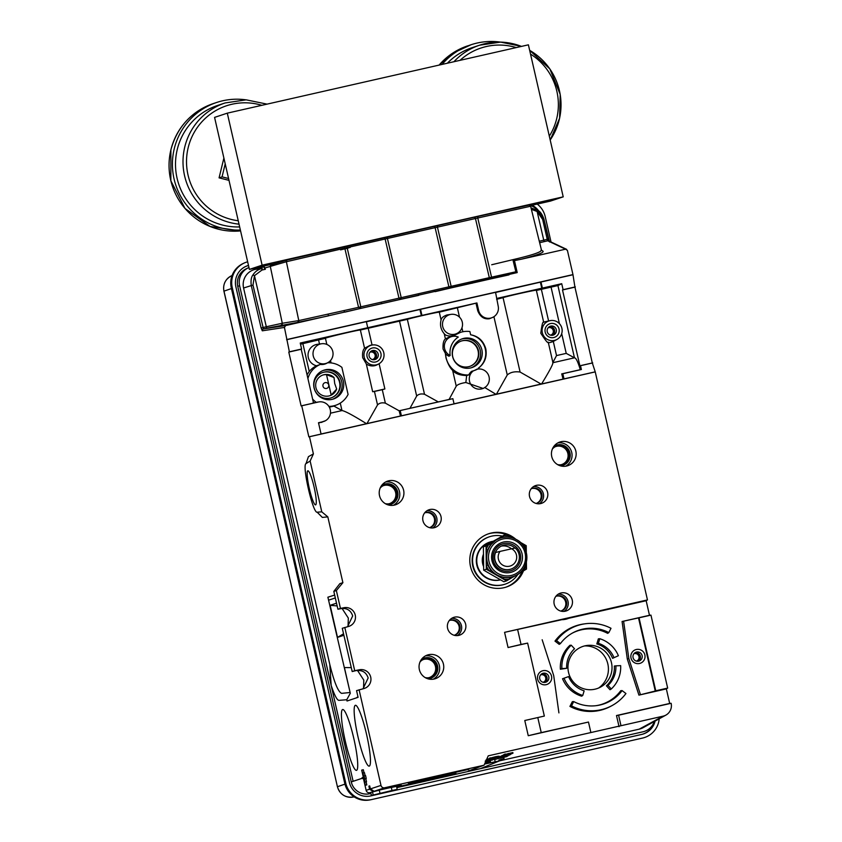 <?xml version="1.0" encoding="UTF-8"?>
<svg xmlns="http://www.w3.org/2000/svg" width="842" height="842" viewBox="0 0 842 842"><rect width="100%" height="100%" fill="white"/><g stroke="black" fill="none" stroke-linecap="round" stroke-linejoin="round"><path stroke-width="1.26" d="M326.507 388.446A2.979 2.947 71.6 0 0 328.717 384.889A2.979 2.947 71.6 0 0 325.17 382.636A2.979 2.947 71.6 0 0 322.97 386.194A2.979 2.947 71.6 0 0 326.507 388.446M372.859 359.45A3.894 3.863 71.6 0 0 370.417 352.082M550.984 335.021A3.894 3.863 71.6 0 0 548.531 327.654M372.259 359.545A3.894 3.863 71.6 0 0 375.721 354.808A3.894 3.863 71.6 0 0 369.87 352.366M469.615 366.438A13.356 13.219 71.6 0 0 478.088 350.903A13.356 13.219 71.6 0 0 461.195 341.084M550.373 335.116A3.894 3.863 71.6 0 0 553.836 330.38A3.894 3.863 71.6 0 0 547.995 327.938M334.032 377.553A10.914 10.809 71.6 0 0 315.95 387.72A10.914 10.809 71.6 0 0 336.674 389.067L334.695 383.478L334.032 377.553L326.517 374.658A10.914 10.809 71.6 0 0 322.728 375.079M452.722 356.608A13.356 13.219 71.6 0 0 469.825 366.365A13.356 13.219 71.6 0 0 478.509 350.756A13.356 13.219 71.6 0 0 461.405 341.01A13.356 13.219 71.6 0 0 452.722 356.608M331.117 397.866A13.356 13.219 71.6 0 0 339.579 382.331A13.356 13.219 71.6 0 0 322.686 372.511M369.133 356.124A4.684 4.631 71.6 0 0 375.132 359.534A4.684 4.631 71.6 0 0 378.174 354.072A4.684 4.631 71.6 0 0 372.175 350.661A4.684 4.631 71.6 0 0 369.133 356.124M374.248 359.734A4.684 4.631 71.6 0 0 371.354 351.019M547.258 331.695A4.684 4.631 71.6 0 0 553.247 335.105A4.684 4.631 71.6 0 0 556.288 329.643A4.684 4.631 71.6 0 0 550.3 326.233A4.684 4.631 71.6 0 0 547.258 331.695M552.373 335.305A4.684 4.631 71.6 0 0 549.479 326.591M636.257 661.075A3.894 3.863 71.6 0 0 639.583 656.35A3.894 3.863 71.6 0 0 633.847 653.834M636.72 660.991A3.894 3.863 71.6 0 0 634.279 653.624M314.213 388.046A13.356 13.219 71.6 0 0 331.327 397.792A13.356 13.219 71.6 0 0 340.01 382.194A13.356 13.219 71.6 0 0 322.896 372.438A13.356 13.219 71.6 0 0 314.213 388.046M380.921 353.408A7.178 7.104 -108.4 0 1 375.595 361.976A7.178 7.104 -108.4 0 1 367.07 356.555A7.178 7.104 -108.4 0 1 372.396 347.988A7.178 7.104 -108.4 0 1 380.921 353.408M481.877 349.83A15.177 15.019 -108.4 0 1 472.015 367.554A15.177 15.019 -108.4 0 1 452.586 356.471A15.177 15.019 -108.4 0 1 462.447 338.747A15.177 15.019 -108.4 0 1 481.877 349.83M471.194 367.796A15.177 15.019 71.6 0 0 480.256 350.367A15.177 15.019 71.6 0 0 461.648 339.042M559.035 328.98A7.178 7.104 -108.4 0 1 553.71 337.547A7.178 7.104 -108.4 0 1 545.184 332.127A7.178 7.104 -108.4 0 1 550.51 323.56A7.178 7.104 -108.4 0 1 559.035 328.98M542.911 682.252A3.894 3.863 71.6 0 0 546.237 677.526A3.894 3.863 71.6 0 0 540.511 675.021M543.385 682.178A3.894 3.863 71.6 0 0 540.932 674.8M385.299 503.653A9.609 9.515 71.6 0 0 396.729 492.212A9.609 9.515 71.6 0 0 380.142 488.128M388.867 503.821A9.483 9.388 71.6 0 0 395.635 492.559A9.483 9.388 71.6 0 0 382.899 485.855M557.53 464.573A9.609 9.515 71.6 0 0 568.96 453.133A9.609 9.515 71.6 0 0 552.373 449.039M561.098 464.731A9.483 9.388 71.6 0 0 567.855 453.48A9.483 9.388 71.6 0 0 555.131 446.776M425.136 677.568A9.609 9.515 71.6 0 0 436.556 666.127A9.609 9.515 71.6 0 0 419.969 662.033M428.704 677.726A9.483 9.388 71.6 0 0 435.461 666.475A9.483 9.388 71.6 0 0 422.737 659.77M633.079 657.634A4.684 4.631 71.6 0 0 639.078 661.054A4.684 4.631 71.6 0 0 642.109 655.581A4.684 4.631 71.6 0 0 636.12 652.171A4.684 4.631 71.6 0 0 633.079 657.634M638.152 661.254A4.684 4.631 71.6 0 0 635.257 652.561M491.707 264.746L514.083 259.389C533.333 254.852 542.332 251.716 541.09 249.958M343.368 381.258A15.177 15.019 -108.4 0 1 333.506 398.982A15.177 15.019 -108.4 0 1 314.077 387.909A15.177 15.019 -108.4 0 1 323.938 370.185A15.177 15.019 -108.4 0 1 343.368 381.258M332.695 399.224A15.177 15.019 71.6 0 0 341.757 381.794A15.177 15.019 71.6 0 0 323.139 370.469M364.228 357.197A10.115 10.009 -108.4 0 1 372.574 344.967A10.115 10.009 -108.4 0 1 378.847 363.86A10.115 10.009 -108.4 0 1 364.228 357.197M372.574 344.967L370.248 345.294L364.554 348.23L360.376 330.011C358.197 329.822 323.381 338.105 325.444 338.316L300.499 344.21M456.248 386.162L452.638 370.385C455.248 373.69 459.921 375.406 466.668 375.511L465.858 382.51C460.711 383.32 457.511 384.541 456.248 386.162L449.102 399.445L452.87 398.676L399.14 410.791L385.362 403.15C382.005 402.402 379.395 402.992 377.532 404.928L374.448 391.456L372.669 391.73L366.291 363.902L362.692 357.682C362.228 353.166 362.849 350.019 364.554 348.23M313.266 355.977A10.115 10.009 -108.4 0 1 321.612 343.747A10.115 10.009 -108.4 0 1 327.885 362.628A10.115 10.009 -108.4 0 1 313.266 355.977M321.612 343.747L317.35 344.325A10.914 10.809 71.6 0 0 316.56 365.775A21.839 21.608 71.6 0 0 309.246 371.438L307.046 374.764M450.175 355.492A10.115 10.009 -108.4 0 1 452.943 336.326A10.115 10.009 -108.4 0 1 458.28 337.063A18.713 18.524 -108.4 0 0 450.175 355.492L448.954 356.208A10.367 10.251 71.6 0 1 445.607 353.798L443.06 349.041C442.766 343.683 443.555 340.305 445.429 338.916L444.25 333.758C440.808 329.632 439.745 325.023 441.082 319.939L439.303 312.172C438.208 311.877 413.19 317.497 407.349 319.35L360.376 330.011M454.764 334.232A10.115 10.009 -108.4 0 1 442.734 326.591A10.115 10.009 -108.4 0 1 451.08 314.361A10.115 10.009 -108.4 0 1 457.364 333.243A10.115 10.009 -108.4 0 1 454.764 334.232M451.08 314.361L447.007 314.961C443.513 316.171 441.534 317.834 441.082 319.939M444.25 333.758C445.597 335.548 448.112 336.242 451.796 335.842L457.364 333.243M473.762 370.69A18.713 18.524 71.6 0 0 476.846 369.196L477.551 369.101A10.115 10.009 -108.4 0 1 484.139 387.941A10.115 10.009 -108.4 0 1 469.52 381.279A10.115 10.009 -108.4 0 1 473.53 370.754L471.625 371.343A10.367 10.251 71.6 0 0 468.773 374.922A21.839 21.608 -108.4 0 1 445.607 353.798M452.638 370.385C450.007 367.88 447.807 363.744 446.007 357.976L445.418 353.914M468.773 374.922L466.668 375.511M470.625 334.79C478.393 336.179 483.455 340.873 485.802 348.883C487.171 357.071 484.666 363.512 478.288 368.228A18.713 18.524 71.6 0 0 470.625 334.79L469.878 331.516A21.839 21.608 -108.4 0 0 460.342 332.432L452.322 336.295M476.919 302.941L478.635 310.445A10.115 10.009 71.6 0 0 493.254 317.108A10.115 10.009 71.6 0 0 498.169 306.014L495.559 292.321L420.547 309.34L421.947 315.413L476.919 302.941L439.303 312.172M493.254 317.108L489.465 318.739C484.097 319.518 480.182 316.845 477.73 310.74L476.035 303.373M542.343 332.769A10.115 10.009 -108.4 0 1 550.689 320.539A10.115 10.009 -108.4 0 1 556.962 339.431A10.115 10.009 -108.4 0 1 542.343 332.769M550.689 320.539L543.637 322.076M454.048 403.813L541.595 383.941C549.7 370.68 553.415 363.618 552.752 362.744L556.53 355.577L553.299 341.452C549.815 342.747 548.079 343.052 548.089 342.368C547.721 343.231 545.29 340.189 540.806 333.253C541.838 325.107 542.732 321.465 543.49 322.307M539.743 678.82A4.684 4.631 71.6 0 0 545.732 682.231A4.684 4.631 71.6 0 0 548.774 676.768A4.684 4.631 71.6 0 0 542.785 673.347A4.684 4.631 71.6 0 0 539.743 678.82M544.816 682.43A4.684 4.631 71.6 0 0 541.922 673.737M644.867 654.929A7.178 7.104 -108.4 0 1 639.541 663.485A7.178 7.104 -108.4 0 1 631.016 658.065A7.178 7.104 -108.4 0 1 636.331 649.498A7.178 7.104 -108.4 0 1 644.867 654.929M350.219 247.443L342.652 249.169M340.568 249.853L348.135 248.127L340.536 249.864M388.078 504.884A10.609 10.493 71.6 0 0 397.729 491.981A10.609 10.493 71.6 0 0 381.626 485.476M390.825 504.379A10.609 10.493 71.6 0 0 397.687 491.991A10.609 10.493 71.6 0 0 384.131 484.245M560.309 465.805A10.609 10.493 71.6 0 0 569.96 452.901A10.609 10.493 71.6 0 0 553.857 446.397M563.045 465.289A10.609 10.493 71.6 0 0 569.918 452.912A10.609 10.493 71.6 0 0 556.362 445.165M427.904 678.799A10.609 10.493 71.6 0 0 437.566 665.885A10.609 10.493 71.6 0 0 421.463 659.391M430.651 678.284A10.609 10.493 71.6 0 0 437.524 665.906A10.609 10.493 71.6 0 0 423.958 658.16M560.761 611.082A7.799 7.715 71.6 0 0 566.498 601.788A7.799 7.715 71.6 0 0 555.867 596.346M561.004 611.018A7.799 7.715 71.6 0 0 565.656 602.062A7.799 7.715 71.6 0 0 556.099 596.241M454.175 635.268A7.799 7.715 71.6 0 0 459.911 625.974A7.799 7.715 71.6 0 0 449.281 620.533M454.417 635.215A7.799 7.715 71.6 0 0 459.069 626.259A7.799 7.715 71.6 0 0 449.512 620.438M429.525 527.639A7.799 7.715 71.6 0 0 435.261 518.346A7.799 7.715 71.6 0 0 424.631 512.904M429.767 527.587A7.799 7.715 71.6 0 0 434.419 518.63A7.799 7.715 71.6 0 0 424.863 512.81M536.112 503.453A7.799 7.715 71.6 0 0 541.848 494.159A7.799 7.715 71.6 0 0 531.218 488.718M536.354 503.39A7.799 7.715 71.6 0 0 541.006 494.433A7.799 7.715 71.6 0 0 531.449 488.613M476.846 369.196L477.551 369.101A18.713 18.524 -108.4 0 1 473.53 370.754M484.139 387.941L483.171 388.467L465.858 382.51M337.168 605.935L330.148 605.303L336.537 603.188M348.051 626.469L348.314 618.06L342.052 608.44M551.521 676.105A7.178 7.104 -108.4 0 1 546.195 684.672A7.178 7.104 -108.4 0 1 537.67 679.252A7.178 7.104 -108.4 0 1 542.995 670.685A7.178 7.104 -108.4 0 1 551.521 676.105M598.62 688.019A23.113 22.871 71.6 0 0 584.622 645.919M585.032 645.825A22.25 22.018 -108.4 0 1 600.672 687.019A22.25 22.018 -108.4 0 1 568.518 672.379A22.25 22.018 -108.4 0 1 585.032 645.825M596.073 705.68A38.669 38.269 71.6 0 0 620.786 690.672L622.112 690.598L625.943 693.534A43.752 43.3 -108.4 0 1 571.529 705.88L569.929 706.406L572.328 701.67L573.707 701.575L571.529 705.88M612.271 705.459L611.113 706.091A43.994 43.542 -108.4 0 1 569.929 706.406M307.814 470.825A17.472 2.494 77.2 0 1 307.867 470.815A17.472 2.494 77.2 0 1 314.129 487.213A17.472 2.494 77.2 0 1 315.613 504.874A17.472 2.494 77.2 0 1 315.592 504.884A17.472 2.494 77.2 0 1 309.319 488.549A17.472 2.494 77.2 0 1 307.814 470.825M378.268 793.806L390.372 791.048L378.268 793.806M347.546 626.732L352.682 615.912C350.851 610.461 347.104 608.008 341.452 608.545L343.989 607.703A9.672 9.567 -108.4 0 1 355.24 615.06A9.672 9.567 -108.4 0 1 348.304 626.543L342.284 628.279L352.188 671.537L359.471 669.758A9.672 9.567 -108.4 0 1 370.712 677.115A9.672 9.567 -108.4 0 1 363.786 688.598L356.566 690.629L358.092 697.323L347.03 701.007L346.736 699.744L350.304 693.282L344.41 667.569L351.293 667.622M357.545 670.495L363.797 680.115L363.533 688.524M485.118 762.831L490.486 761.778L484.939 763.252M498.896 760.084L504.032 758.695L498.896 760.084M494.959 760.81L494.654 759.6L497.485 758.768M403.613 490.223A12.483 12.346 -108.4 0 1 395.508 504.79A12.483 12.346 -108.4 0 1 379.521 495.685A12.483 12.346 -108.4 0 1 387.636 481.108A12.483 12.346 -108.4 0 1 403.613 490.223M393.403 505.284A12.483 12.346 71.6 0 0 385.657 481.971M575.844 451.133A12.483 12.346 -108.4 0 1 567.729 465.71A12.483 12.346 -108.4 0 1 551.752 456.596A12.483 12.346 -108.4 0 1 559.856 442.029A12.483 12.346 -108.4 0 1 575.844 451.133M565.635 466.205A12.483 12.346 71.6 0 0 557.888 442.881M443.439 664.127A12.483 12.346 -108.4 0 1 435.335 678.705A12.483 12.346 -108.4 0 1 419.358 669.59A12.483 12.346 -108.4 0 1 427.462 655.023A12.483 12.346 -108.4 0 1 443.439 664.127M433.241 679.199A12.483 12.346 71.6 0 0 425.494 655.876M523.45 570.876A28.07 27.786 -108.4 0 1 470.499 566.508A28.07 27.786 -108.4 0 1 515.725 539.206M505.81 587.211A28.07 27.786 71.6 0 0 521.998 571.729M572.244 600.03A9.357 9.262 -108.4 0 1 566.171 610.966A9.357 9.262 -108.4 0 1 554.183 604.135A9.357 9.262 -108.4 0 1 560.267 593.2A9.357 9.262 -108.4 0 1 572.244 600.03M563.961 611.408A9.357 9.262 71.6 0 0 558.235 594.168M465.658 624.227A9.357 9.262 -108.4 0 1 459.585 635.152A9.357 9.262 -108.4 0 1 447.597 628.321A9.357 9.262 -108.4 0 1 453.68 617.397A9.357 9.262 -108.4 0 1 465.658 624.227M457.374 635.594A9.357 9.262 71.6 0 0 451.649 618.354M441.008 516.588A9.357 9.262 -108.4 0 1 434.925 527.524A9.357 9.262 -108.4 0 1 422.947 520.693A9.357 9.262 -108.4 0 1 429.031 509.757A9.357 9.262 -108.4 0 1 441.008 516.588M432.725 527.966A9.357 9.262 71.6 0 0 426.999 510.726M547.595 492.402A9.357 9.262 -108.4 0 1 541.522 503.337A9.357 9.262 -108.4 0 1 529.534 496.506A9.357 9.262 -108.4 0 1 535.617 485.571A9.357 9.262 -108.4 0 1 547.595 492.402M539.312 503.779A9.357 9.262 71.6 0 0 533.586 486.539M356.934 670.6C362.586 670.064 366.323 672.516 368.154 677.968L363.028 688.788M345.336 741.349A31.196 4.452 -102.8 0 0 356.482 770.356A31.196 4.452 -102.8 0 0 353.819 738.529A31.196 4.452 -102.8 0 0 342.673 709.511A31.196 4.452 -102.8 0 0 345.336 741.349M358.06 737.118A31.196 4.452 -102.8 0 0 369.206 766.125A31.196 4.452 -102.8 0 0 366.544 734.298A31.196 4.452 -102.8 0 0 355.398 705.291A31.196 4.452 -102.8 0 0 358.06 737.118M408.286 783.123L468.794 769.325L408.286 783.123M396.698 787.017L456.069 773.556L396.75 787.281M328.201 314.361L328.38 315.876L297.626 322.423L298.794 320.581L282.291 323.254L270.335 266.609A1.558 1.526 73.1 0 1 271.377 264.809L271.482 264.777A1.558 1.526 73.1 0 0 271.377 264.809L287.406 259.936A1.558 1.547 71.7 0 1 287.543 259.894L478.414 216.289A1.558 1.021 76.4 0 0 478.393 216.299A1.558 1.021 76.4 0 0 477.761 217.994L491.549 277.165L515.862 271.787L512.873 259.662L514.462 260.588L517.209 272.587L285.596 325.58L263.451 328.948L252.979 285.143L251.274 285.585C250.674 280.66 251.221 277.113 252.947 274.934C255.252 271.408 258.357 269.23 262.272 268.409L255.158 269.387L263.883 266.672L265.03 267.945L286.375 261.736L298.794 320.581L358.566 307.341L344.788 248.169L347.115 247.643L360.808 306.825L398.982 298.163L385.12 239.012L387.425 238.496L401.213 297.658L448.891 286.838L435.114 227.677L437.44 227.14L451.144 286.333L489.307 277.671L475.446 218.52L530.618 206.237L541.532 250.316L542.922 251.105C544.511 252.432 537.301 255.137 521.293 259.231L514.462 260.588L514.083 259.389M473.783 217.341A1.558 1.358 78.5 0 1 473.825 217.331L528.471 205.227M515.862 271.787L517.209 272.587M509.042 274.871L490.928 278.86L491.549 277.165L489.307 277.671L490.928 278.86L450.47 288.038L451.144 286.333L448.891 286.838L450.47 288.038L435.24 291.627A1.558 0.589 77 0 1 434.335 290.279M531.386 209.321L537.122 211.51L543.753 240.159L539.28 241.233M473.825 217.331A1.558 1.358 78.5 0 1 475.446 218.52L437.44 227.14A1.558 1.084 76.3 0 1 438.135 225.424A1.558 1.084 76.3 0 0 438.135 225.424L473.825 217.331M370.89 793.501L369.796 793.722A15.598 15.44 -108.4 0 1 351.261 781.934L237.749 286.354A15.598 15.44 -108.4 0 1 246.159 268.84L248.169 267.882A15.872 15.703 -108.4 0 1 248.958 267.535M654.308 721.51A15.872 15.703 -108.4 0 1 642.962 731.793L396.824 787.649M530.513 205.606A15.872 15.703 -108.4 0 1 537.575 210.184M353.114 781.292L362.249 778.261L351.261 781.934L353.114 781.292L239.612 285.712A15.872 15.703 -108.4 0 1 248.169 267.882M369.796 793.722L370.859 793.374M484.055 765.21L488.244 755.842L590.884 732.551L588.474 722.047L528.26 735.719L524.777 720.51L544.342 716.068L527.629 643.099L508.063 647.54L504.579 632.342L647.466 599.914L646.161 600.725L649.487 615.292L650.95 615.123L667.664 688.082L666.348 688.893L669.685 703.459L671.137 703.291A10.778 10.662 -108.4 0 1 665.906 715.1L643.193 727.646A15.598 15.44 71.6 0 1 639.194 729.161L499.58 760.852L480.361 768.683L468.289 770.998L484.055 765.21L384.699 787.765A3.115 3.084 -108.4 0 1 380.984 785.407L370.396 788.922L369.691 785.891L368.88 786.154L369.564 789.196L366.144 790.343L363.386 778.324M370.396 788.922L374.111 791.28L401.213 785.133L391.33 787.459L396.561 786.354L397.182 789.407L395.382 790.017L371.396 795.469L370.617 792.448L379.289 790.196L373.269 791.564L369.564 789.196M252.947 274.934L254.473 275.66L261.978 270.029A1.558 0.642 -102.4 0 1 262.272 268.409L255.158 269.387A15.598 15.44 71.6 0 0 243.58 288.006L329.811 664.506L331.159 685.409C334.474 695.26 337.074 700.249 338.947 700.355L346.736 699.744M365.123 775.619L364.439 772.63L362.807 773.009L364.891 782.134L366.523 781.744L365.817 778.671M359.092 689.798L380.984 785.407M363.555 778.292L362.323 778.566L363.523 778.166L365.165 785.312L366.796 784.923L366.091 781.86M364.007 772.724L363.312 769.725L361.681 770.114L363.323 777.25L362.113 777.661L362.323 778.566M366.249 778.566L365.554 775.524L364.049 775.861L364.618 778.945L366.249 778.566L364.618 778.945M366.144 790.343A3.115 3.084 71.6 0 0 369.849 792.69L370.638 792.522M391.33 787.459L392.014 790.501L397.182 789.407M392.014 790.501L371.396 795.469M368.88 786.154L369.701 785.965M647.466 599.914L595.241 371.89L309.467 436.735L313.403 453.901L310.14 461.037L321.781 511.841L327.822 516.872L342.894 582.675L336.358 590.558L340.452 608.408L337.926 609.24L336.368 602.556L333.821 591.4L336.358 590.558M343.989 607.703L340.452 608.408M344.81 627.437L354.714 670.706L352.188 671.537M359.471 669.758L354.714 670.706M499.58 760.852L484.571 764.073M509.568 754.842L500.422 757.147L501.074 756.284M500.453 756.442L500.601 757.042L507.958 755.19L501.19 756.726L501.506 755.958M502.874 756.59L499.58 757.6L500.327 756.747M502.611 756.905L499.285 757.758L499.432 757.042M504.821 756.032L504.947 756.642L498.696 758.095L499.159 757.263M506.926 756.327L498.159 758.368L498.569 757.6M500.348 758.137L497.401 758.779L498.054 757.968M492.349 758.2L492.212 757.579L495.496 756.726L498.306 756.211L497.654 756.905L495.633 757.326L495.496 756.726M493.917 757.789L489.191 759L489.612 758.074L490.77 757.811L490.454 758.674L495.633 757.326M490.802 757.958L492.202 757.653M497.717 757.179L497.58 756.569L499.306 756.221L499.432 756.832L496.422 757.526L499.432 756.832M490.918 758.968L487.971 759.621L487.823 759.01L489.118 758.695M486.455 759.852L487.939 759.463M665.906 715.1A10.778 10.662 -108.4 0 1 663.138 716.153L590.884 732.551M510.736 753.969L501.643 756.484L502.537 755.411M512.21 753.401L502.674 755.927L503.653 754.758M505.537 754.221L512.978 753.18L503.79 755.316L509.473 753.801M509.378 753.348L512.841 752.569L512.978 753.18M503.79 755.316L504.453 754.264L505.495 754.032L505.621 754.643M502.485 757.642L503.769 757.484L504.032 758.695M490.212 760.547L490.486 761.778M334.653 595.062L327.885 597.199L350.304 693.282M349.725 692.545L341.62 693.355C338.137 691.903 334.2 682.283 329.811 664.506M309.467 436.735L308.846 436.83L301.731 405.791L301.11 405.886L288.785 352.082L289.374 351.798L284.438 327.443L285.596 325.58M333.821 591.4L339.873 583.632L342.894 582.675M327.822 516.872L322.349 517.42L317.171 512.199C312.919 513.631 301.773 464.973 306.035 463.584L310.14 461.037M306.035 463.584L308.435 456.648L313.403 453.901M537.764 210.3L543.943 219.162L542.637 219.415L537.122 211.51L537.764 210.3L531.06 207.995L537.754 210.3C540.259 211.51 542.322 214.468 543.943 219.162L549.542 241.98M549.247 241.38L548.563 239.107L547.247 239.36L547.71 240.801A1.558 1.547 115.2 0 1 548.689 240.907L566.54 249.295L565.561 249.179L567.403 250.369L572.96 274.597L574.939 287.154L592.305 362.965L595.241 371.89M364.891 782.134L366.523 781.744M365.018 782.092L362.934 772.967M366.796 784.923L365.291 785.27L361.807 770.072M364.744 778.903L364.049 775.861M562.677 619.67A17.072 16.903 -108.4 0 0 563.919 619.544L564.351 619.491A17.156 16.977 -108.4 0 0 569.15 618.07L504.579 632.342M646.161 600.725L568.55 618.333M517.704 629.879L521.04 644.446L508.063 647.54M521.04 644.446L527.629 643.099M524.777 720.51L544.342 716.068M537.901 718.047L541.238 732.614L528.26 735.719M541.238 732.614L588.474 722.047M321.781 511.841L317.171 512.199M541.595 383.941L594.799 371.943M321.065 433.988L454.059 403.876L452.87 398.676M308.846 436.83L321.076 434.062L318.487 422.737L322.77 421.758A10.115 10.009 71.6 0 0 330.011 408.738A10.115 10.009 71.6 0 0 318.255 402.034L318.171 402.055A3.915 3.884 -108.4 0 1 317.971 402.108L301.731 405.791M505.347 534.312A28.07 27.786 71.6 0 0 488.118 533.944M510.347 754.506L502.842 756.537L509.599 755.011M501.211 756.032L501.358 756.632L510.368 754.59M499.58 756.916L499.738 757.516L501.179 756.969M501.222 757.179L502.916 756.811M499.285 757.074L499.432 757.674L500.916 757.295M500.927 757.337L502.621 756.969M501.453 756.684L501.59 757.295M498.58 757.453L498.738 758.063L500.874 757.695L507.347 756.232L508.052 755.411M506.905 755.674L508.136 755.8M506.263 755.821L507 756.063M504.947 756.642L506.4 756.39M498.159 758.368L498.138 757.695M498.285 758.305L506.958 756.442M500.369 758.221L506.495 756.59M497.348 758.126L497.506 758.726L506.516 756.684M492.212 757.579L492.759 758.168M489.612 758.074L489.76 758.684L490.907 758.421M489.191 759L489.76 758.684M493.349 757.979L497.443 757.032M497.264 756.453L497.422 757.053L495.57 757.547L495.422 756.937M498.338 756.19L497.654 756.905L498.443 756.821L495.538 757.6M490.939 759.052L497.054 757.379M487.918 758.958L488.076 759.568L497.085 757.526M494.149 758.505L489.076 759.789L494.149 758.505M491.096 759.368L486.139 760.621L491.096 759.368L490.96 758.758M495.17 757.905L495.264 758.547M485.992 760.01L486.139 760.621L485.95 760.042M671.137 703.291L618.586 715.216L620.986 725.72M619.049 726.678L616.502 715.532L669.685 703.459M666.348 688.893L638.931 695.124L627.311 659.044L622.08 621.512L649.487 615.292M606.408 685.82A24.628 24.376 71.6 0 0 614.344 666.043L615.87 665.854A24.871 24.618 -108.4 0 1 608.019 685.409L606.408 685.82L610.008 689.735L611.292 688.966A29.712 29.407 -108.4 0 0 620.659 665.622L615.87 665.854M612.576 658.328A24.628 24.376 71.6 0 0 596.81 643.93L598.357 638.846L599.788 638.72A29.712 29.407 -108.4 0 1 618.396 655.718L612.576 658.328L618.396 655.718M566.666 668.327L560.372 669.232A29.965 29.649 -108.4 0 1 569.981 645.277L571.244 645.204A29.712 29.407 -108.4 0 0 561.877 668.548L566.666 668.327A24.871 24.618 -108.4 0 1 574.518 648.761L571.244 645.204M554.983 641.109L556.594 640.646A43.752 43.3 -108.4 0 1 585.137 623.785L583.822 623.964A43.994 43.542 -108.4 0 0 554.983 641.109L559.204 644.341L560.425 643.583A38.911 38.511 -108.4 0 1 608.829 632.595L607.661 633.352A38.669 38.269 71.6 0 0 572.013 633.289M564.14 678.452A29.712 29.407 -108.4 0 0 582.748 695.45L581.633 696.176A29.965 29.649 -108.4 0 1 562.551 678.747L568.561 676.589L562.551 678.747M616.502 715.532L618.586 715.216M493.107 759.579L485.718 761.505M493.612 759.347L485.845 761.221L493.128 759.673M485.866 761.157L493.623 759.4M485.739 761.452L491.717 760.021L485.813 761.273M492.602 759.852L485.687 761.578M485.708 761.515L492.623 759.947M491.275 759.105L491.402 759.716L485.181 761.136L494.57 758.768M487.907 759.758L488.044 760.368M493.433 759.063L494.591 758.874M492.791 759.221L493.454 759.137M491.402 759.716L492.854 759.463M507.41 755.021L507.347 754.358M504.99 754.8L505.126 755.4M502.2 755.516L502.348 756.127M510.82 754.348L501.643 756.484M504.632 755.127L512.241 753.569M503.474 754.8L503.621 755.411L504.642 755.179M502.674 755.927L503.621 755.411M508.294 753.422L508.452 754.032M507.747 753.716L507.905 754.327M504.453 754.264L504.6 754.874M357.966 696.766L356.282 697.923M328.538 600.199L335.316 597.946M284.438 327.443L262.294 330.811A1.558 1.537 -98.6 0 1 263.451 328.948L266.851 328.17L266.304 326.749L261.115 327.98L251.274 285.585L243.58 288.006M287.185 339.452L572.96 274.597M539.648 242.717L547.71 240.801L565.561 249.179L521.293 259.231M289.374 351.798L301.604 349.02L300.236 343.041L367.743 327.717L366.354 321.633L286.606 339.736M288.785 352.082L301.215 349.272L313.529 403.065L301.11 405.886M433.493 226.487A1.558 1.305 78.3 0 1 435.114 227.677L387.425 238.496A1.558 1.021 76.4 0 1 388.067 236.791A1.558 1.021 76.4 0 0 388.067 236.791L438.135 225.424M383.457 237.833A1.558 1.358 78.5 0 1 385.12 239.012L347.115 247.643A1.558 1.084 76.3 0 1 347.809 245.927L388.067 236.791M347.83 245.927A1.558 1.084 76.3 0 0 347.809 245.927L343.199 246.98A1.558 1.305 78.3 0 1 344.788 248.169L286.375 261.736L298.784 320.591A1.558 1.526 -99.2 0 1 297.626 322.423L266.851 328.17M343.168 246.98A1.558 1.305 78.3 0 1 343.199 246.98L287.396 259.936A1.558 1.547 71.7 0 0 286.375 261.736A1.558 1.526 73.1 0 1 287.406 259.936M263.883 266.672L264.188 267.988M650.95 615.123L639.036 617.817L655.75 690.787L667.664 688.082M655.75 690.787L655.265 691.029L638.52 617.902L622.08 621.512M638.931 695.124L655.265 691.029M592.736 362.913L580.506 365.691L581.38 369.512L562.814 373.722L564.003 378.932M592.305 362.965L579.875 365.786L562.509 289.964L574.939 287.154M572.56 274.839L540.985 282.007L542.385 288.09L561.719 283.701L563.098 289.68L575.328 286.901M564.351 619.491A17.156 16.977 -108.4 0 1 562.224 619.649M558.92 712.89L553.71 675.61L542.164 639.762M337.926 609.24L341.452 608.545M562.814 373.722L561.73 373.89L563.066 379.068M561.73 373.89L580.296 369.68C577.959 361.828 576.023 357.871 574.486 357.808L552.941 362.702L574.528 357.797M541.122 384.057L520.093 372.048C514.641 371.28 510.357 372.248 507.263 374.964L496.433 394.193M495.959 394.298L484.655 387.457M400.224 410.622L401.413 415.832M407.349 319.35L424.505 394.267L438.282 401.908L399.14 410.791L400.476 415.969M377.532 404.928L366.954 423.579M366.481 423.684C353.04 415.306 344.883 410.938 341.989 410.57L330.464 413.19L342.02 410.559L333.685 405.949M325.37 420.768L318.571 423.105M487.16 760.389L494.243 758.779L487.623 760.337L487.486 759.726M494.254 758.768L494.096 758.168M623.617 621.28L628.827 658.56L627.311 659.044M628.827 658.56L640.373 694.408M622.112 690.598A38.911 38.511 -108.4 0 1 573.707 701.575M596.81 643.93L598.388 643.341A24.871 24.618 -108.4 0 1 613.976 657.591M560.372 669.232L561.877 668.548M585.137 623.785A43.752 43.3 -108.4 0 1 611.008 628.3L608.829 632.595M582.748 695.45L584.148 690.829A24.871 24.618 -108.4 0 1 568.561 676.589M503.348 755.906L506.389 755.253L503.348 755.906M506.431 755.221L506.242 754.653M343.862 635.278L337.495 637.394L330.148 605.303M319.097 401.887L317.792 402.066A10.367 10.251 71.6 0 0 316.929 402.223L318.171 402.055M317.971 402.108L313.013 402.855M418.527 293.869L418.706 295.374L400.603 299.352L401.213 297.658L398.982 298.163L400.603 299.352L360.144 308.54L360.808 306.825L358.566 307.341L360.144 308.54L344.915 312.119A1.558 0.589 77 0 1 344.01 310.772M420.547 309.34L366.386 321.781M540.985 282.007L495.591 292.458M367.743 327.717L421.947 315.413M261.978 270.029L265.335 269.303L264.567 268.398M265.335 269.303L265.03 267.945M281.133 325.086A1.558 1.526 -99.2 0 0 282.291 323.254L266.304 326.749L254.473 275.66L252.979 285.143M342.694 249.148L350.251 247.422M581.38 369.512L580.296 369.68M580.506 365.691L579.875 365.786M562.509 289.964L563.098 289.68M556.53 355.577L566.224 353.377L574.465 357.818L557.92 285.564L561.719 283.701M496.948 298.394L542.385 288.09M557.92 285.564L536.207 290.49C542.932 288.259 508.726 295.668 503.063 297.668L496.622 299.299M541.806 288.374L540.406 282.291M337.568 637.373L343.547 633.794M478.456 368.985L478.288 368.228M438.282 401.908L449.102 399.445M327.591 362.797A21.839 21.608 71.6 0 1 341.884 367.354L348.083 394.435A21.839 21.608 71.6 0 1 335.611 405.307L332.727 406.265A21.839 21.608 71.6 0 1 330.717 406.823L329.327 407.139M374.448 391.456L382.279 389.678L385.362 403.15M379.1 363.712L384.878 388.962L382.279 389.678M409.959 408.328L416.674 396.045L399.518 321.128M490.465 759.705L490.328 759.105M608.019 685.409L611.292 688.966M599.788 638.72L598.388 643.341M556.594 640.646L560.425 643.583M327.885 362.628L326.738 363.27A10.367 10.251 -108.4 0 1 320.339 364.418A21.839 21.608 71.6 0 0 307.909 378.511M312.614 399.034A21.839 21.608 71.6 0 0 316.308 402.36M328.885 406.391A21.839 21.608 71.6 0 0 335.611 405.307M329.306 407.096A21.839 21.608 71.6 0 0 330.717 406.823L333.727 406.139M419.969 309.624L421.368 315.708M424.505 394.267C421.147 393.519 418.537 394.109 416.674 396.045M452.943 336.326L449.849 336.758L445.429 338.916M320.339 364.418L316.56 365.775M342.547 248.716L341.947 248.864M453.417 336.274A21.839 21.608 -108.4 0 1 460.342 332.432M366.291 363.902A10.43 10.325 71.6 0 0 377.384 364.66L378.847 363.86M372.669 391.73L384.878 388.962M329.601 395.793A10.914 10.809 71.6 0 0 331.19 395.056L326.517 374.658M336.674 389.067L331.19 395.056M654.56 721.362A17.945 17.756 -108.4 0 1 641.288 734.508L370.322 796.006A17.945 17.756 -108.4 0 1 370.122 796.048M531.544 205.374A17.945 17.756 -108.4 0 1 537.207 209.784M245.369 266.619A17.945 17.756 -108.4 0 1 248.506 265.535M655.076 721.089A17.998 17.808 -108.4 0 1 641.73 734.424L370.764 795.911A17.998 17.808 -108.4 0 1 349.367 782.313L235.865 286.754A17.998 17.808 -108.4 0 1 248.485 265.451M532.112 205.248A17.998 17.808 -108.4 0 1 538.764 211.016M247.653 261.799A21.734 21.513 71.6 0 0 232.255 287.564L345.757 783.144A21.734 21.513 71.6 0 0 371.585 799.563L642.572 738.066A21.734 21.513 71.6 0 0 659.181 718.815M551.026 242.001L545.195 216.541A21.734 21.513 71.6 0 0 537.228 204.09M563.214 196.849L262.115 265.177L227.298 113.154L528.397 44.826L563.214 196.849L550.489 201.08L530.334 205.648M276.429 263.272L249.39 269.408L262.115 265.177M249.39 269.408L214.573 117.385L227.298 113.154M447.376 63.213A62.392 61.74 -108.4 0 1 472.057 47.699L479.561 45.205A62.392 61.74 -108.4 0 1 521.472 46.405M442.103 64.413A65.508 64.834 -108.4 0 1 471.067 44.742A65.508 64.834 -108.4 0 1 500.358 42.1M240.37 230.024A65.508 64.834 -108.4 0 1 174.262 148.708A65.508 64.834 -108.4 0 1 216.647 102.471A65.508 64.834 -108.4 0 1 245.938 99.84M239.665 226.93A62.392 61.74 -108.4 0 1 177.262 149.466A62.392 61.74 -108.4 0 1 217.636 105.439L225.14 102.945A62.392 61.74 -108.4 0 0 184.766 146.971A62.392 61.74 -108.4 0 0 239.033 224.161M223.888 158.054L219.078 177.851L228.992 180.356M225.214 163.843L222.056 176.862L219.078 177.851M222.056 176.862L228.571 178.515M495.559 552.478L500.043 551.415A9.357 9.262 71.6 0 0 509.526 566.213A9.357 9.262 71.6 0 0 511.641 548.784L515.262 548.005A12.483 12.346 -108.4 0 1 510.947 569.076A12.483 12.346 -108.4 0 1 495.559 552.478L495.349 552.552M483.487 554.173A15.598 15.44 71.6 0 0 483.624 566.603M500.043 551.415L511.641 548.784M500.537 579.833A19.65 19.45 -108.4 0 1 477.477 565.856A19.65 19.45 -108.4 0 1 492.559 541.353M490.023 542.016L489.602 542.153A19.65 19.45 71.6 0 0 477.056 566.024A19.65 19.45 71.6 0 0 500.59 579.864M501.695 535.954A24.955 24.702 71.6 0 0 473.509 567.098A24.955 24.702 71.6 0 0 518.04 574.17M505.168 584.148L504.747 584.285A24.955 24.702 -108.4 0 1 473.088 567.234A24.955 24.702 -108.4 0 1 489.013 536.922L489.434 536.775M515.03 548.058A12.483 12.346 71.6 0 0 494.496 556.057A12.483 12.346 71.6 0 0 510.736 569.15L510.947 569.076M511.504 548.816A12.483 12.346 71.6 0 0 501.316 546.1M513.62 545.121A14.04 13.893 71.6 0 0 492.959 555.899A14.04 13.893 71.6 0 0 511.231 570.623A14.04 13.893 71.6 0 0 513.62 545.121M512.883 538.038L506.01 534.091L486.055 545.89L486.318 569.276L496.422 575.075L503.842 577.475L503.421 579.086A21.839 21.608 -108.4 0 0 509.599 579.054L509.578 577.444L513.199 576.549C529.344 572.118 531.681 547.3 516.672 539.711C511.473 536.849 506.053 536.301 500.411 538.059A20.271 20.071 -108.4 0 1 526.797 559.341A20.271 20.071 -108.4 0 1 496.959 574.897A20.271 20.071 -108.4 0 1 500.411 538.059L496.033 539.985L490.56 544.963A20.271 20.071 71.6 0 0 487.75 549.984L486.181 557.583L487.918 565.024A20.271 20.071 71.6 0 0 490.844 570.023L496.422 575.075L506.537 580.875L515.115 575.802M518.861 573.581L526.492 569.076L526.408 561.888M506.01 534.091L483.403 546.763L483.666 570.16L503.884 581.748L506.537 580.875M486.055 545.89L483.403 546.763M486.318 569.276L483.666 570.16M526.303 552.51L526.229 545.69L520.04 542.143M525.376 549.658L526.271 549.289A21.839 21.608 -108.4 0 0 523.124 543.9L522.345 544.553M522.493 570.055L523.419 570.887A21.839 21.608 -108.4 0 0 526.45 565.477L525.429 565.024M487.918 565.024L486.276 565.677A21.839 21.608 -108.4 0 0 489.423 571.055L490.844 570.023M490.56 544.963L489.128 544.069A21.839 21.608 -108.4 0 0 486.097 549.489L487.75 549.984M509.052 537.185L509.126 535.88A21.839 21.608 -108.4 0 0 502.948 535.912L503.327 537.333M541.511 250.232L542.922 251.105M237.749 286.354L239.612 285.712M384.699 787.765L374.111 791.28M379.974 793.238L379.289 790.196M639.194 729.161L663.138 716.153M262.294 330.811L261.115 327.98M369.849 792.69L370.68 792.417L371.448 795.448M373.195 794.869L372.417 791.838L373.269 791.564M490.16 759.758L490.297 760.358M501.937 755.632L502.085 756.242M542.637 219.415L547.247 239.36L543.753 240.159L544.29 241.58M316.929 402.223L318.255 402.034M322.77 421.758L321.528 422.431M503.063 297.668L520.093 372.048M457.427 308.056L459.511 317.192M461.953 327.822L462.847 331.759M507.263 374.964L493.917 316.697M325.444 338.316L326.843 344.431M330.527 360.523L331.074 362.913M340.273 403.097L341.989 410.57M368.207 328.233L372.059 345.041M381.194 302.331L381.742 303.752M471.52 281.838L472.067 283.259M302.888 343.694L309.246 371.438M318.602 340.126L319.497 344.031M477.73 310.74L478.635 310.445M566.224 353.377L561.688 333.579M559.425 323.696L551.11 287.364M541.417 289.564L548.574 320.834M345.757 783.144L344.799 783.47A21.597 21.366 71.6 0 0 369.954 799.9L371.08 799.679M232.255 287.564L231.297 287.89L344.799 783.481C348.82 795.753 357.208 801.237 369.954 799.9M231.287 287.901C229.529 277.05 233.413 268.956 242.938 263.63A21.597 21.366 71.6 0 0 231.297 287.89L344.788 783.481M344.946 784.134L337.484 786.723A13.577 13.44 71.6 0 0 353.303 797.048L354.156 796.879M231.434 288.553L223.983 291.143L337.421 786.754L223.919 291.174C222.814 284.354 225.277 279.26 231.308 275.881A13.577 13.44 71.6 0 0 223.983 291.143L223.919 291.174M549.31 136.172A59.266 58.656 71.6 0 0 557.551 94.788A59.266 58.656 71.6 0 0 530.513 54.088M529.66 50.352A62.392 61.74 -108.4 0 1 560.172 94.409A62.392 61.74 -108.4 0 1 550.194 139.993M516.262 47.584A59.266 58.656 71.6 0 0 460.006 60.35M453.922 61.729A62.392 61.74 -108.4 0 1 479.561 45.205L500.611 42.111L521.493 46.394M467.72 45.847A65.508 64.834 71.6 0 0 439.124 65.087L452.112 53.52L471.067 44.742M261.841 105.324A59.266 58.656 71.6 0 0 188.198 147.582A59.266 58.656 71.6 0 0 238.244 220.751M170.905 149.813A65.508 64.834 71.6 0 0 240.57 230.897L210.1 226.477L184.987 208.437L170.863 180.83L170.884 149.834C177.125 127.068 191.271 111.649 213.3 103.587A65.508 64.834 71.6 0 0 170.905 149.813M499.443 570.771A15.598 15.44 -108.4 0 1 493.549 549.51A15.598 15.44 -108.4 0 1 514.588 543.7A15.598 15.44 -108.4 0 1 520.482 564.961A15.598 15.44 -108.4 0 1 499.443 570.771M516.104 540.996A18.713 18.524 71.6 0 0 490.854 547.963A18.713 18.524 71.6 0 0 497.927 573.476A18.713 18.524 71.6 0 0 523.177 566.508A18.713 18.524 71.6 0 0 516.104 540.996M503.842 577.475A20.271 20.071 71.6 0 0 509.578 577.444M477.867 369.049L477.225 369.143M478.393 216.299L528.881 205.048L530.618 206.237M548.563 239.107L543.943 219.162M552.973 362.849L548.237 342.157M543.7 322.36L536.365 290.343M556.962 339.431L553.194 341.515M242.938 263.63L243.97 263.146M231.308 275.881L232.087 275.513M353.303 797.048C345.252 797.89 339.947 794.459 337.421 786.754M550.194 140.014L559.614 118.217L560.204 94.409L549.858 68.918L529.65 50.331M216.647 102.471L213.3 103.587M267.072 104.134L246.19 99.84L225.14 102.945M511.231 570.623C507.337 571.844 503.6 571.465 500.001 569.487C489.612 564.235 491.223 547.026 502.379 543.985"/></g></svg>
